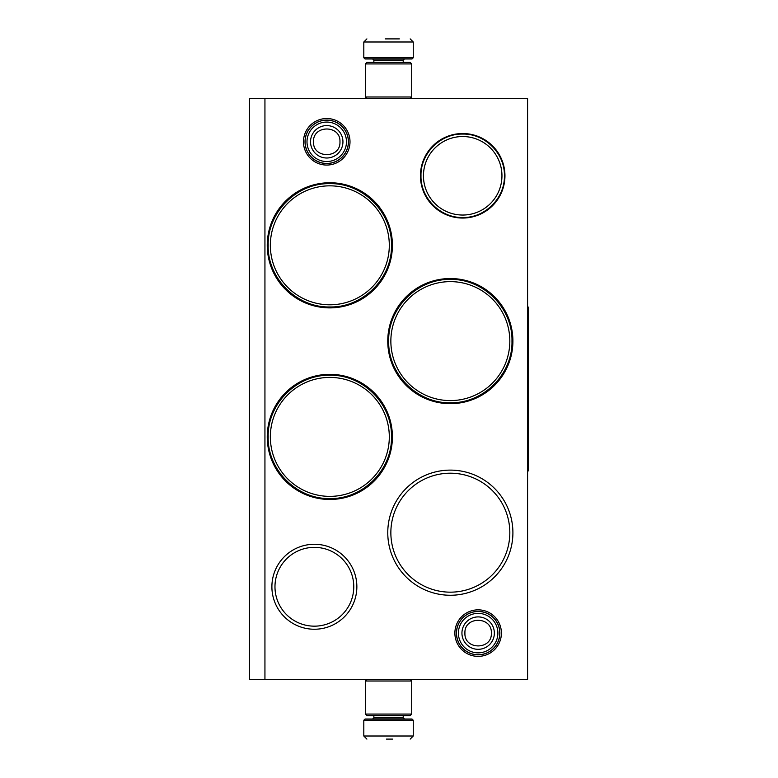 <?xml version="1.0" encoding="UTF-8"?>
<svg xmlns="http://www.w3.org/2000/svg" width="778" height="778" viewBox="0 0 778 778"><rect width="100%" height="100%" fill="white"/><g stroke="black" fill="none" stroke-linecap="round" stroke-linejoin="round"><path stroke-width="1.17" d="M478.149 656.379A23.272 23.272 0 0 1 454.877 633.117A23.272 23.272 0 0 1 478.149 609.845A23.272 23.272 0 0 1 501.411 633.117A23.272 23.272 0 0 1 478.149 656.379M478.149 654.833A21.726 21.726 0 0 1 456.423 633.117A21.726 21.726 0 0 1 478.149 611.391A21.726 21.726 0 0 1 499.875 633.117A21.726 21.726 0 0 1 478.149 654.833M326.741 165.062A23.272 23.272 0 0 1 303.469 141.8A23.272 23.272 0 0 1 326.741 118.528A23.272 23.272 0 0 1 350.003 141.8A23.272 23.272 0 0 1 326.741 165.062M326.741 163.516A21.726 21.726 0 0 1 305.015 141.8A21.726 21.726 0 0 1 326.741 120.075A21.726 21.726 0 0 1 348.456 141.8A21.726 21.726 0 0 1 326.741 163.516M450.336 470.116A62.571 62.571 0 0 1 512.906 532.687A62.571 62.571 0 0 1 450.336 595.258A62.571 62.571 0 0 1 387.765 532.687A62.571 62.571 0 0 1 450.336 470.116M450.336 278.534A62.571 62.571 0 0 1 512.906 341.104A62.571 62.571 0 0 1 450.336 403.675A62.571 62.571 0 0 1 387.765 341.104A62.571 62.571 0 0 1 450.336 278.534M329.823 374.325A62.571 62.571 0 0 1 392.404 436.896A62.571 62.571 0 0 1 329.823 499.466A62.571 62.571 0 0 1 267.253 436.896A62.571 62.571 0 0 1 329.823 374.325M329.823 182.742A62.571 62.571 0 0 1 392.404 245.313A62.571 62.571 0 0 1 329.823 307.884A62.571 62.571 0 0 1 267.253 245.313A62.571 62.571 0 0 1 329.823 182.742M527.591 679.466L249.485 679.466L249.485 98.534L527.591 98.534L527.591 679.466M264.938 98.534L264.938 679.466M314.38 544.269A42.489 42.489 0 0 1 356.859 586.758A42.489 42.489 0 0 1 314.38 629.246A42.489 42.489 0 0 1 271.892 586.758A42.489 42.489 0 0 1 314.38 544.269M462.696 133.534A42.255 42.255 0 0 0 420.441 175.789A42.255 42.255 0 0 0 462.696 218.044A42.255 42.255 0 0 0 504.951 175.789A42.255 42.255 0 0 0 462.696 133.534M450.336 592.165A59.488 59.488 0 0 0 509.823 532.687A59.488 59.488 0 0 0 450.336 473.199A59.488 59.488 0 0 0 390.857 532.687A59.488 59.488 0 0 0 450.336 592.165M450.336 400.592A59.488 59.488 0 0 0 509.823 341.104A59.488 59.488 0 0 0 450.336 281.626A59.488 59.488 0 0 0 390.857 341.104A59.488 59.488 0 0 0 450.336 400.592M329.823 496.374A59.488 59.488 0 0 0 389.311 436.896A59.488 59.488 0 0 0 329.823 377.408A59.488 59.488 0 0 0 270.345 436.896A59.488 59.488 0 0 0 329.823 496.374M329.823 304.801A59.488 59.488 0 0 0 389.311 245.313A59.488 59.488 0 0 0 329.823 185.835A59.488 59.488 0 0 0 270.345 245.313A59.488 59.488 0 0 0 329.823 304.801M314.38 626.164A39.396 39.396 0 0 0 353.776 586.758A39.396 39.396 0 0 0 314.38 547.362A39.396 39.396 0 0 0 274.974 586.758A39.396 39.396 0 0 0 314.38 626.164M462.696 215.039A39.26 39.26 0 0 1 423.446 175.789A39.26 39.26 0 0 1 462.696 136.529A39.26 39.26 0 0 1 501.956 175.789A39.26 39.26 0 0 1 462.696 215.039M462.696 134.069C484.986 133.505 504.98 153.499 504.416 175.789C504.98 198.079 484.986 218.073 462.696 217.5C440.406 218.073 420.412 198.079 420.986 175.789C420.412 153.499 440.406 133.505 462.696 134.069M329.823 306.96C296.885 307.806 267.331 278.252 268.177 245.313C267.331 212.375 296.885 182.82 329.823 183.666C362.762 182.82 392.326 212.375 391.47 245.313C392.326 278.252 362.762 307.806 329.823 306.96M450.336 279.458C483.274 278.612 512.828 308.166 511.982 341.104C512.828 374.043 483.274 403.597 450.336 402.751C417.397 403.597 387.843 374.043 388.689 341.104C387.843 308.166 417.397 278.612 450.336 279.458M329.823 498.542C296.885 499.388 267.331 469.834 268.177 436.896C267.331 403.957 296.885 374.403 329.823 375.249C362.762 374.403 392.326 403.957 391.47 436.896C392.326 469.834 362.762 499.388 329.823 498.542M499.777 633.117A21.628 21.628 0 0 1 478.149 654.745A21.628 21.628 0 0 1 456.521 633.117A21.628 21.628 0 0 1 478.149 611.479A21.628 21.628 0 0 1 499.777 633.117M497.881 633.117A19.732 19.732 0 0 1 478.149 652.849A19.732 19.732 0 0 1 458.417 633.117A19.732 19.732 0 0 1 478.149 613.375A19.732 19.732 0 0 1 497.881 633.117M348.369 141.8A21.628 21.628 0 0 1 326.741 163.429A21.628 21.628 0 0 1 305.102 141.8A21.628 21.628 0 0 1 326.741 120.172A21.628 21.628 0 0 1 348.369 141.8M346.473 141.8A19.732 19.732 0 0 1 326.741 161.532A19.732 19.732 0 0 1 306.999 141.8A19.732 19.732 0 0 1 326.741 122.068A19.732 19.732 0 0 1 346.473 141.8M411.708 63.932L365.359 63.932L366.905 62.386L410.171 62.386L411.708 63.932L411.708 96.997L365.359 96.997L366.905 98.534M365.359 714.068L411.708 714.068L410.171 715.614L366.905 715.614L365.359 714.068L365.359 681.003L366.905 679.466M410.171 679.466L411.708 681.003L365.359 681.003M413.254 57.747L363.812 57.747L365.057 58.982L412.019 58.982L413.254 57.747L413.254 41.993L410.171 38.9M385.188 38.9L399.347 38.9M363.812 720.253L413.254 720.253L412.019 719.018L365.057 719.018L363.812 720.253L363.812 736.007L366.905 739.1M392.725 739.1L386.442 739.1M527.591 307.115L528.515 307.115L528.515 470.885L527.591 470.885M461.938 633.117A16.212 16.212 0 0 0 478.149 649.319A16.212 16.212 0 0 0 494.351 633.117A16.212 16.212 180 0 0 478.149 616.905A16.212 16.212 180 0 0 461.938 633.117M464.923 633.117C464.096 650.165 492.192 650.165 491.365 633.117C492.192 616.059 464.096 616.059 464.923 633.117M310.529 141.8A16.212 16.212 0 0 0 326.741 158.002A16.212 16.212 0 0 0 342.942 141.8A16.212 16.212 180 0 0 326.741 125.589A16.212 16.212 180 0 0 310.529 141.8M313.515 141.8C312.688 158.858 340.783 158.848 339.957 141.8C340.783 124.743 312.688 124.743 313.515 141.8M403.218 62.386L403.218 60.217L373.858 60.217L372.623 58.982M363.812 57.747L363.812 41.993L413.254 41.993M373.858 715.614L373.858 717.783L403.218 717.783L404.453 719.018M413.254 720.253L413.254 736.007L363.812 736.007M410.171 98.534L411.708 96.997M365.359 63.932L365.359 96.997M411.708 714.068L411.708 681.003M373.858 62.386L373.858 60.217M403.218 60.217L404.453 58.982M363.812 41.993L366.905 38.9M403.218 715.614L403.218 717.783M373.858 717.783L372.623 719.018M413.254 736.007L410.171 739.1"/></g></svg>
